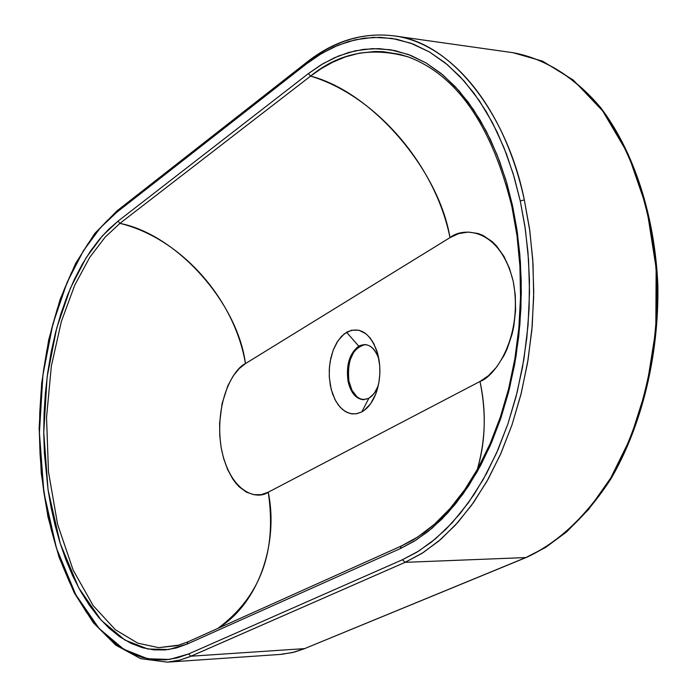 <?xml version="1.0" encoding="UTF-8"?>
<svg xmlns="http://www.w3.org/2000/svg" width="697" height="697" viewBox="0 0 697 697"><rect width="100%" height="100%" fill="white"/><g stroke="black" fill="none" stroke-linecap="round" stroke-linejoin="round"><path stroke-width="1.05" d="M305.103 648.48L292.531 652.531L280.002 654.457L292.322 652.584L304.58 648.619L190.969 656.208L188.547 653.978L402.43 559.735L405.123 562.331L421.859 553.435L438.779 541.055L455.524 524.98L471.669 505.133L486.759 481.627L500.324 454.758L511.955 425.004L521.286 393.056L528.082 359.696L532.229 325.769L533.736 292.13L532.752 259.545L529.52 228.651L524.327 199.952L520.241 200.893L525.364 229.304L528.553 259.885L529.52 292.13L528.03 325.421L523.935 358.999L517.226 392.019L508.008 423.654L496.517 453.102L483.117 479.719L468.21 503.007L452.257 522.672L435.712 538.615L418.975 550.9L402.43 559.735L416.893 552.19L431.53 542.022L446.097 529.093L460.334 513.306L473.951 494.687L486.628 473.359L498.067 449.565L508.008 423.654L516.207 396.07L522.497 367.336L526.801 338.028L529.093 308.693L529.441 279.88L527.951 252.061L524.815 225.628L520.241 200.893L514.203 177.238L506.519 154.168L497.17 132.125L486.227 111.564L473.786 92.91L460.029 76.565L445.174 62.843L429.491 51.987L413.26 44.111L396.776 39.25L380.327 37.324L364.183 38.161L348.57 41.532L333.663 47.152L319.609 54.706L306.506 63.863L116.556 212.437L106.85 220.966L97.327 231.334L88.118 243.549L79.362 257.559L71.216 273.259L63.793 290.501L57.232 309.093L51.63 328.784L47.047 349.302L43.536 370.351L41.106 391.644L39.746 412.894L39.415 433.822L40.06 454.2L41.576 473.812L43.894 492.491L47.021 510.779L51.108 529.136L56.196 547.319L62.303 565.049L69.447 582.056L77.594 598.017L86.681 612.646L96.622 625.653L107.294 636.797L118.542 645.884L130.2 652.767L142.092 657.384L154.037 659.719L165.869 659.841L177.413 657.872L188.547 653.978L169.519 659.449L147.738 658.77L123.805 649.299L99.079 628.45L75.729 594.619L56.483 548.251L43.894 492.491L39.415 432.75L42.909 375.012L52.859 324.061L67.078 282.477L83.431 250.72L100.281 227.893L116.556 212.437L306.506 63.863L307.072 62.033L306.506 63.863L321.561 53.521L337.836 45.34L355.182 39.799L373.357 37.359L392.062 38.405L410.908 43.231L429.491 51.987L447.352 64.638L464.08 80.983L479.292 100.647L492.674 123.108L504.009 147.747L513.21 173.901L520.241 200.893L524.327 199.952C507.59 115.275 452.283 41.541 393.57 35.826C449.635 42.622 503.966 105.465 524.327 199.952L529.877 231.247L533.022 263.745L533.675 296.887L531.846 330.134L527.542 362.928L520.868 394.729L511.955 425.004L500.969 453.303L488.135 479.188L473.681 502.31L457.877 522.375L441.001 539.156L423.323 552.503L405.123 562.331L402.43 559.735L188.547 653.978L190.969 656.208L405.123 562.331L189.288 656.923L179.164 660.268L167.324 662.15L179.669 660.137L190.969 656.208L304.58 648.619L525.808 557.565L405.123 562.331L525.808 557.565C557.609 543.094 585.776 516.808 610.319 478.708C640.874 425.954 658.177 355.627 657.018 285.23C654.03 215.103 632.859 150.752 599.951 107.364C574.337 76.827 544.261 58.382 512.975 52.693L542.536 61.144L573.161 79.963L602.661 110.875L628.154 154.185L646.703 208.002L656.147 268.31L655.816 329.794L646.659 387.349L630.802 437.315L610.772 477.95L588.834 509.141L566.696 531.855L545.49 547.502L525.808 557.565L304.58 648.619L526.279 557.469M512.53 206.896L518.681 244.229L521.182 282.721L520.084 320.977L515.684 357.709L508.453 391.88L498.965 422.765L487.839 449.94L475.633 473.298L462.86 492.918L449.922 509.063L437.124 522.053L424.708 532.273L412.824 540.114L401.263 546.03L400.278 548.609L416.109 540.044L432.088 528.178L447.857 512.844L463.043 493.981L477.218 471.695L489.956 446.263L500.873 418.122L509.629 387.941L516.007 356.455L519.901 324.462L521.321 292.731L520.415 261.976L517.383 232.781L512.522 205.624L511.851 206.425L512.522 205.624L505.83 179.8L497.083 154.795L486.297 131.228L473.568 109.734L459.105 90.889L443.179 75.189L426.137 62.983L408.407 54.497L390.398 49.748L372.529 48.616L355.13 50.829L338.498 56.013L322.868 63.749L308.396 73.594L117.976 221.184L102.346 235.908L86.14 257.742L70.406 288.157L56.71 328.069L47.117 377.016L43.754 432.515L48.076 489.93L60.221 543.468L78.752 587.919L101.204 620.252L124.955 640.09L147.895 649.012L168.752 649.517L186.944 644.159L188.042 641.798M368.852 398.283L374.123 393.57L378.244 385.833L375.526 391.531L372.032 395.922L368.852 398.283L363.355 399.712C355.758 398.884 350.643 392.664 348.021 381.05L348.909 381.067C351.445 392.402 356.411 398.614 363.799 399.703L360.035 398.754L357.012 396.837L351.985 390.303L348.909 381.067L348.204 370.516L349.999 360.201L354.006 351.654L359.669 346.174L365.219 344.571C352.447 348.073 347.01 360.236 348.909 381.067L348.021 381.05C345.956 364.897 349.537 353.266 358.781 346.139L346.557 332.286C359.643 326.161 369.819 332.574 377.077 351.523C381.146 365.585 380.789 379.534 375.997 393.378C372.546 402.343 367.824 408.512 361.821 411.892L368.852 398.283L361.821 411.892L356.925 413.696L351.95 413.879L347.089 412.458L342.523 409.496L338.437 405.123L334.952 399.503L331.162 389.231L329.332 377.521L329.28 369.401L330.169 361.368L333.192 350.138L338.019 340.702L344.248 333.872L351.384 330.247L358.824 330.186L365.925 333.741L370.159 337.993L373.792 343.586L377.8 354.015L379.752 366.038L379.813 374.42L378.872 382.705L375.683 394.206L370.63 403.711L364.183 410.394L361.821 411.892L356.211 413.818L350.539 413.635L345.085 411.378L340.119 407.161L335.876 401.219L332.565 393.857L330.326 385.441L329.272 376.371L329.437 367.084L330.831 358.031L333.384 349.641L336.973 342.323L341.434 336.442L346.557 332.286L358.781 346.139L364.775 344.545C371.126 345.128 375.849 349.999 378.924 359.164L378.828 358.859C374.106 346.461 367.424 342.218 358.781 346.139C349.537 353.266 345.956 364.897 348.021 381.05C351.924 396.227 358.868 401.969 368.852 398.283M376.65 391.165L376.929 390.686L376.65 391.165M187.789 641.928L177.413 645.588L158.655 647.652L137.718 643.131L115.397 629.757L93.18 605.641L73.141 570.076L57.607 524.327L48.468 471.834L46.542 417.468L51.343 366.125L61.38 321.395L74.779 285.064L89.808 257.263L105.151 237.146L119.936 223.371L310.574 76.121C339.03 52.789 371.736 46.438 408.712 57.076L399.912 54.375L382.967 51.665L374.873 51.5L359.565 53.12L345.477 56.875L332.643 62.242L321.029 68.776L310.574 76.121C372.041 91.76 439.093 170.373 449.974 237.633C463.217 226.621 499.906 228.154 513.21 281.292C523.43 336.468 494.922 376.711 479.989 381.459L268.24 492.204C277.092 551.571 260.277 596.972 217.821 628.424C259.598 603.01 278.634 541.778 268.24 492.204C257.263 500.35 229.958 493.171 221.149 447.613C214.214 401.158 234.122 368.295 245.449 363.59C234.654 299.004 180.863 238.139 119.936 223.371L310.574 76.121C376.145 95.829 435.616 165.659 449.974 237.633L245.449 363.59L239.132 368.643L233.129 376.058L227.849 385.72L222.099 403.493L219.607 423.079L219.764 435.834L221.149 447.613L223.702 458.757L227.605 469.508L232.842 479.109L235.908 483.256L239.219 486.846L246.398 492.143L253.926 494.722L261.34 494.626L268.24 492.204L479.989 381.459L488.501 375.648L496.717 366.944L504.053 355.435L507.198 348.761L512.121 334.046L513.811 326.24L515.58 310.435L515.283 295.18L513.21 281.292L509.498 268.397L503.914 256.322L496.569 245.971L492.326 241.711L483.021 235.429L478.116 233.495L468.21 232.057L458.678 233.617L449.974 237.633L245.449 363.59C237.755 303.125 177.151 234.636 119.936 223.371L105.151 237.146L89.808 257.263L74.779 285.064L61.38 321.395L51.343 366.125L46.542 417.468L48.468 471.834L57.607 524.327L73.141 570.076L93.18 605.641L115.397 629.757L137.718 643.131L158.655 647.652L179.146 645.1M479.989 381.459C486.471 411.064 485.556 440.46 477.253 469.639C485.521 442.247 486.436 412.851 479.989 381.459M119.936 223.371L117.976 221.184L119.936 223.371M310.574 76.121L308.396 73.594L310.574 76.121M511.868 206.486L517.008 235.725L519.918 266.132L520.528 297.149L518.829 328.261L514.83 358.955L508.636 388.726L500.35 417.094L490.148 443.614L478.22 467.896L464.803 489.599L450.131 508.435L434.475 524.205L418.104 536.76L401.35 545.995M400.278 548.609L401.28 546.021L187.972 641.832L186.944 644.159L400.278 548.609L186.944 644.159L176.306 647.957L165.259 649.918L153.932 649.874L142.484 647.713L131.08 643.375L119.893 636.849L109.098 628.206L98.843 617.586L89.294 605.153L80.547 591.169L72.706 575.879L65.823 559.586L59.942 542.571L55.037 525.12L51.099 507.494L48.076 489.93L44.381 453.128L43.763 433.543L44.077 413.426L45.383 393.003L47.727 372.538L51.108 352.307L55.525 332.6L60.927 313.694L67.243 295.859L74.387 279.323L82.229 264.285L90.654 250.876L99.505 239.202L108.662 229.304L117.976 221.184L308.396 73.594L320.968 64.891L334.455 57.746L348.744 52.458L363.703 49.33L379.159 48.633L394.894 50.585L410.638 55.351L426.137 62.983L441.096 73.464L455.254 86.663L468.358 102.354L480.198 120.233L490.61 139.914L499.488 160.99L506.789 183.032L512.522 205.624L516.869 229.226L519.84 254.44L521.243 280.969L520.92 308.449L518.734 336.416L514.647 364.383L508.662 391.792L500.873 418.122L491.429 442.883L480.547 465.64L468.48 486.053L455.516 503.896L441.95 519.056L428.054 531.497L414.088 541.299L400.278 548.609M188.242 641.728L179.077 645.117M117.14 210.755L116.556 212.437L117.14 210.755M308.152 61.789C334.856 40.844 363.329 32.193 393.57 35.826C362.745 32.167 333.88 40.931 306.985 62.103L117.061 210.816L94.74 233.495L75.581 263.492L60.09 299.44L48.685 339.892L41.646 383.359L39.145 428.35L41.254 473.324L47.936 516.782L59.045 557.182L74.326 593.016L93.389 622.804L115.728 645.126L140.681 658.656L167.324 662.15L281.797 654.317L294.343 652.104L305.025 648.515M393.57 35.826L512.975 52.693C544.662 58.461 574.99 77.079 600.701 107.686C633.712 151.153 654.849 215.373 657.855 285.3C659.031 355.505 641.78 425.623 611.225 478.351C586.682 516.46 558.384 542.824 526.331 557.452L526.357 557.443M377.608 353.762L377.861 354.25L377.608 353.762M378.131 386.138L375.997 393.378M377.077 351.523L378.828 358.859M411.308 58.051L408.712 57.076C457.258 75.642 491.638 125.425 511.851 206.425"/></g></svg>
